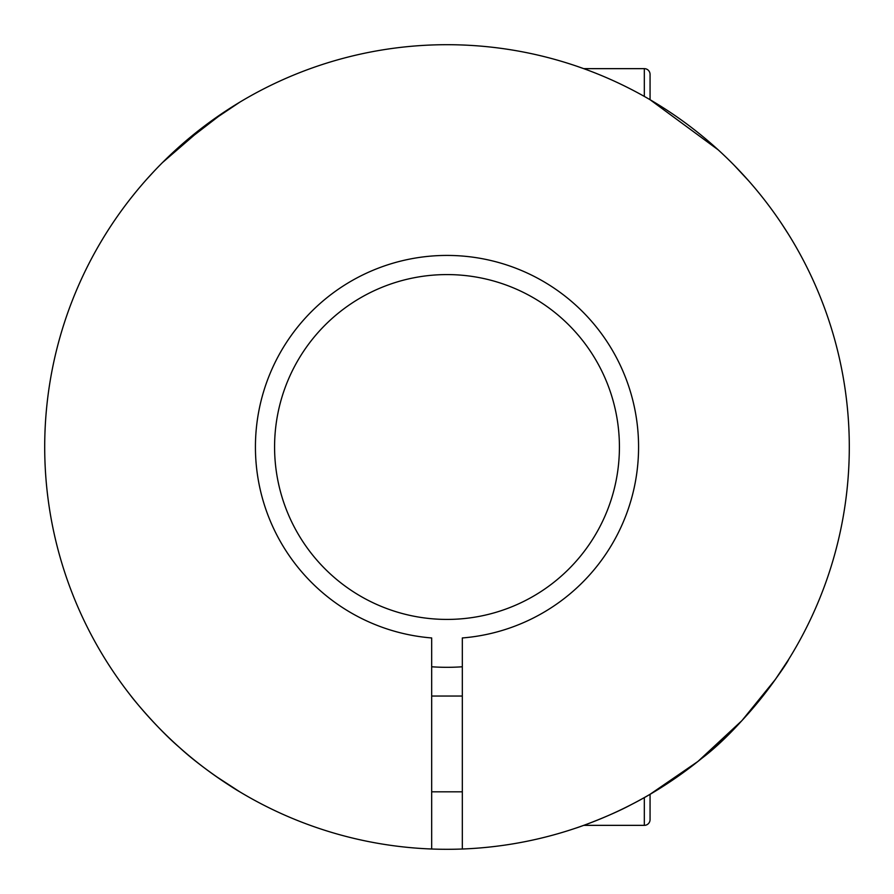 <?xml version="1.0" encoding="UTF-8"?>
<svg xmlns="http://www.w3.org/2000/svg" width="894" height="894" viewBox="0 0 894 894"><rect width="100%" height="100%" fill="white"/><g stroke="black" fill="none" stroke-linecap="round" stroke-linejoin="round"><path stroke-width="1.34" d="M583.726 825.352L644.317 825.352A5.744 5.744 0 0 0 650.061 819.608L650.061 794.285L697.935 761.442L741.942 720.598L775.478 679.272L788.508 659.649C788.977 660.867 746.099 725.023 701.656 758.447C678.803 776.931 655.436 792.274 631.566 804.466C610.032 816.077 579.346 827.118 575.501 828.224L577.558 827.52M462.321 849.009A402.3 402.3 0 0 0 849.222 439.334A402.3 402.3 0 0 0 447 44.7A402.3 402.3 0 0 0 44.778 439.334A402.3 402.3 0 0 0 462.321 849.009L462.321 637.958A191.573 191.573 0 0 0 638.573 447A191.573 191.573 0 0 0 447 255.427A191.573 191.573 0 0 0 255.427 447A191.573 191.573 0 0 0 431.679 637.958L431.679 849.009M431.679 791.827L462.321 791.827M431.679 696.046L462.321 696.046M215.622 776.104L239.782 791.827C235.055 789.324 201.228 767.7 179.795 747.742C156.886 728.23 131.496 697.041 131.049 696.046M619.419 447A172.419 172.419 0 0 1 447 619.419A172.419 172.419 0 0 1 274.581 447A172.419 172.419 0 0 1 447 274.581A172.419 172.419 0 0 1 619.419 447M431.679 666.779A220.304 220.304 0 0 0 462.321 666.779A220.304 220.304 0 0 1 431.679 666.779M788.508 234.351L781.434 223.399M748.714 180.89L734.075 165.155M718.228 149.879L650.061 99.715L650.061 74.392A5.744 5.744 0 0 0 644.317 68.648L583.726 68.648L577.558 66.48M462.321 44.991A402.3 402.3 0 0 1 584.598 68.961M843.187 377.145A402.3 402.3 0 0 0 705.589 138.816M131.049 197.954L135.564 192.344L131.049 197.954M147.141 178.8L154.494 170.799L147.119 178.834M162.552 162.507L171.011 154.293M179.839 146.225L224.025 112.152M239.782 102.173L206.838 124.244L162.529 162.529M188.41 138.816A402.3 402.3 0 0 0 50.813 377.145M650.061 74.392L650.061 99.715M644.317 825.352L644.317 797.582M644.317 96.418L644.317 68.648"/></g></svg>
